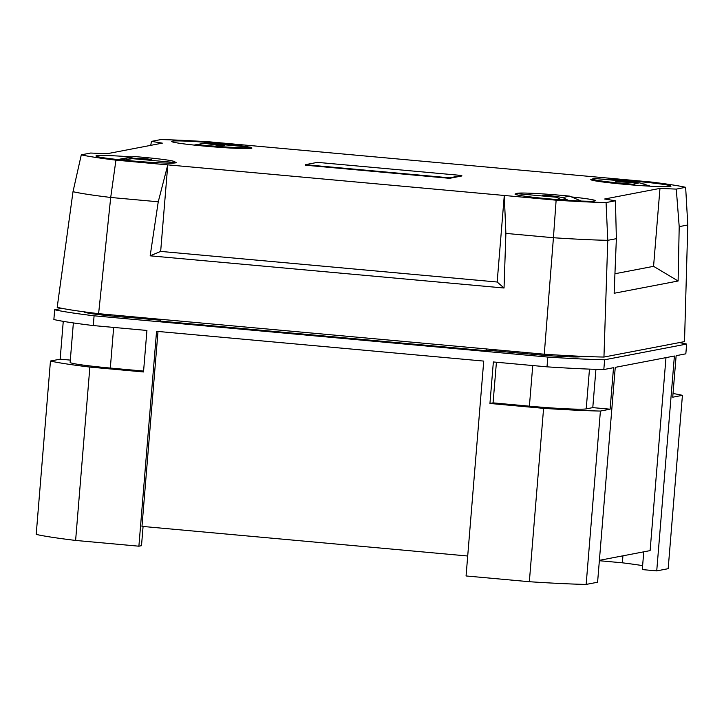 <?xml version="1.0" encoding="UTF-8"?>
<svg xmlns="http://www.w3.org/2000/svg" width="724" height="724" viewBox="0 0 724 724"><rect width="100%" height="100%" fill="white"/><g stroke="black" fill="none" stroke-linecap="round" stroke-linejoin="round"><path stroke-width="1.09" d="M579.951 356.253L579.906 356.851M492.999 349.547L488.872 350.335L535.362 354.561A39.25 1.928 4.7 0 0 581.435 356.443A39.25 1.928 4.7 0 0 581.363 356.317M84.147 311.836A39.25 1.928 4.7 0 0 84.12 311.89A39.25 1.928 4.7 0 0 116.274 316.442A39.25 1.928 4.7 0 0 133.75 317.836L160.574 320.279M673.03 393.503A121.668 5.982 -175.3 0 1 682.424 395.331L668.171 568.693L656.731 570.892L674.397 356.018L615.255 367.358L597.59 582.232L586.15 584.422A121.668 5.982 -175.3 0 1 529.344 581.716L466.066 575.96L483.732 361.086L156.556 331.321L138.89 546.195L141.497 545.697L143.081 526.475M643.763 551.824L642.297 569.58L656.731 570.892M599.354 560.72L622.359 562.81A106.953 5.258 -175.3 0 1 642.622 565.625M622.939 555.815L622.359 562.81M138.89 546.195L75.613 540.439A121.668 5.982 -175.3 0 1 36.2 534.403L50.454 361.032L60.155 359.176L63.26 321.356M467.713 556.005L141.976 526.375L158.004 331.456M665.98 357.629L650.116 550.611L599.391 560.331M489.949 403.467L493.071 402.87L529.398 406.173A49.06 2.407 4.7 0 0 586.214 408.879L592.784 407.621L610.106 409.196L600.404 411.06A121.668 5.982 -175.3 0 1 543.588 408.345L489.949 403.467L493.361 361.955L547.009 366.842L547.806 357.068A121.668 5.982 4.7 0 0 604.621 359.783L686.642 344.054A121.668 5.982 4.7 0 0 679.365 342.597M493.071 402.87L496.42 362.235M592.784 407.621L595.924 369.34M610.106 409.196L613.518 367.692L603.816 369.548L604.621 359.783M682.424 395.331L672.723 397.195L676.144 355.683L685.836 353.819L686.642 344.054M73.368 322.931L70.128 362.362A49.06 2.407 4.7 0 0 110.32 368.054L143.587 371.077M50.454 361.032A121.668 5.982 -175.3 0 0 89.867 367.077L143.515 371.955L146.927 330.452L93.287 325.565L94.084 315.8L547.806 357.068M60.155 359.176L70.309 360.099M543.588 408.345L529.344 581.716M600.404 411.06L586.15 584.422M89.867 367.077L75.613 540.439M93.287 325.565A121.668 5.982 4.7 0 1 53.866 319.528L54.671 309.754A121.668 5.982 4.7 0 0 94.084 315.8M61.983 308.352L54.671 309.754M488.872 350.335L486.609 350.769L160.493 321.103L160.674 319.32M486.609 350.769L486.727 348.977M495.958 350.977L496.058 349.819M92.835 313.836L92.898 312.976M547.009 366.842A121.668 5.982 4.7 0 0 603.816 369.548M174.475 161.859A40.227 1.973 -175.3 0 1 176.14 162.574A40.227 1.973 -175.3 0 1 128.917 160.647A40.227 1.973 -175.3 0 1 95.957 155.986A40.227 1.973 -175.3 0 1 131.813 156.954M516.791 193.67A40.227 1.973 4.7 0 0 515.036 194.104A40.227 1.973 4.7 0 0 547.996 198.765A40.227 1.973 4.7 0 0 595.219 200.693A40.227 1.973 4.7 0 0 571.571 196.937M601.409 179.109A40.227 1.973 -175.3 0 1 638.016 181.507A40.227 1.973 -175.3 0 1 670.976 186.168A40.227 1.973 -175.3 0 1 623.753 184.24A40.227 1.973 -175.3 0 1 590.793 179.579A40.227 1.973 -175.3 0 1 592.549 179.145M248.766 147.017A40.227 1.973 4.7 0 0 218.938 143.388A40.227 1.973 4.7 0 0 171.715 141.461A40.227 1.973 4.7 0 0 204.675 146.121A40.227 1.973 4.7 0 0 251.898 148.049A40.227 1.973 4.7 0 0 250.233 147.334M150.719 145.361L151.488 141.379L162.321 143.135L106.962 153.75L90.654 153.036L81.287 154.836A108.256 5.321 -175.3 0 0 115.93 160.149L556.132 200.186A108.256 5.321 4.7 0 0 606.069 202.566L615.445 200.774L604.612 199.01L659.971 188.403L676.279 189.109L685.646 187.317A108.256 5.321 -175.3 0 0 651.003 182.005L210.802 141.958A108.256 5.321 4.7 0 0 160.855 139.578L151.488 141.379M81.287 154.836L73.006 191.679L57.196 307.32A119.46 5.873 -175.3 0 0 98.609 313.673L544.267 354.208A119.46 5.873 4.7 0 0 603.952 357.05L684.515 341.61L687.8 224.983L685.646 187.317M676.279 189.109L679.202 226.63L687.8 224.983M603.952 357.05L607.771 240.323L616.368 238.676L614.142 293.265L678.116 281.002L653.564 266.332L659.971 188.403M679.202 226.63L678.116 281.002M614.938 273.744L653.564 266.332M616.368 238.676L615.445 200.774M544.267 354.208L553.426 237.734A113.342 5.575 -175.3 0 0 607.771 240.323L606.069 202.566M505.886 233.409L504.04 288.016L150.167 255.825L160.665 251.409L497.171 282.016L504.284 195.471L505.886 233.409L553.426 237.734L556.132 200.186M73.006 191.679A113.342 5.575 4.7 0 0 110.709 197.462L158.248 201.788L150.167 255.825M115.93 160.149L110.709 197.462L98.609 313.673M504.04 288.016L497.171 282.016M160.665 251.409L167.778 164.864L158.248 201.788M250.223 147.144A38.508 1.891 -175.3 0 1 250.242 147.225A38.508 1.891 -175.3 0 1 205.037 145.379A38.508 1.891 -175.3 0 1 197.154 144.619L204.295 143.243L217.843 145.325L224.277 145.633L210.72 143.551L250.223 147.144M194.412 145.117L197.154 144.619M208.675 143.922L210.72 143.551M204.295 143.243L194.104 145.081M134.121 156.529A38.508 1.891 -175.3 0 1 174.484 161.751A38.508 1.891 -175.3 0 1 173.977 162.004A38.508 1.891 -175.3 0 1 171.787 162.221L132.184 158.647L151.488 159.542L146.927 158.855L127.623 157.959L134.121 156.529L117.759 159.542M170.384 163.117L171.787 162.221M118.636 159.633L127.623 157.959M132.184 158.647L125.143 159.959L123.885 159.334L123.415 160.122M123.885 159.334L121.913 159.045M146.891 159.334L146.927 158.855M516.836 193.652A38.508 1.891 -175.3 0 1 516.8 193.552A38.508 1.891 -175.3 0 1 561.661 195.371A38.508 1.891 -175.3 0 1 569.562 196.132L562.783 197.534L549.054 195.444L542.674 195.145L556.403 197.236L516.836 193.652L517.135 194.91M581.218 201.046L569.562 196.132M562.602 199.96L563.028 199.272L561.172 199.616L556.403 197.236M562.783 197.534L568.322 200.349M565.779 199.399L563.028 199.272M549 196.104L549.054 195.444M632.74 184.231A38.508 1.891 -175.3 0 1 592.558 179.036A38.508 1.891 -175.3 0 1 593.092 178.765A38.508 1.891 -175.3 0 1 595.318 178.557L634.894 182.131L615.527 181.226L620.061 181.914L639.428 182.819L632.74 184.231L635.591 185.226M650.442 186.204L639.428 182.819M634.894 182.131L636.867 182.701M643.057 183.869L644.966 184.158M449.586 178.321L461.767 175.986L461.803 175.498L317.465 162.366L305.284 164.701L305.247 165.19L449.586 178.321L449.631 177.833L461.803 175.498M305.284 164.701L449.631 177.833M529.398 406.173L532.746 365.539M586.214 408.879L589.481 369.113M110.32 368.054L113.659 327.42M250.242 147.225L250.142 148.474M150.773 318.415L150.701 319.375M174.484 161.751L174.384 163M95.577 313.302L95.496 314.198M514.646 351.511L514.547 352.669M516.8 193.552L516.701 194.81M569.924 355.756L569.833 356.86M592.558 179.036L592.458 180.285"/></g></svg>
